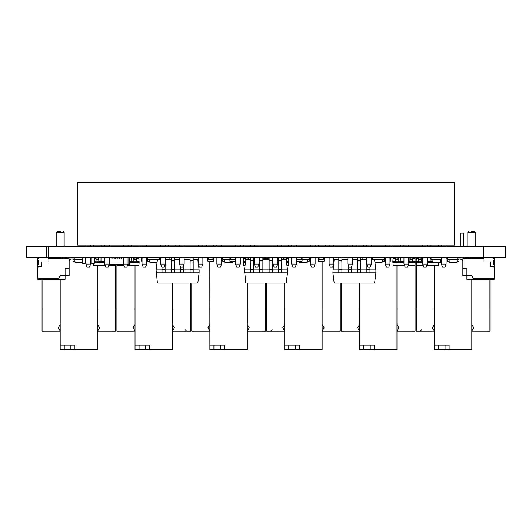 <?xml version="1.0" encoding="UTF-8"?>
<svg xmlns="http://www.w3.org/2000/svg" width="532" height="532" viewBox="0 0 532 532"><rect width="100%" height="100%" fill="white"/><g stroke="black" fill="none" stroke-linecap="round" stroke-linejoin="round"><path stroke-width="0.8" d="M46.769 246.402L26.6 246.402L26.6 257.448L46.769 257.448L46.769 246.402L48.698 246.402L48.698 257.448L46.769 257.448M505.4 246.402L505.4 257.448L505.4 246.402L48.698 246.402M505.314 246.402L505.314 257.448L48.698 257.448M60.189 324.5L58.267 327.798L60.189 331.09L42.068 331.11L42.068 279.253M97.609 324.5L99.531 327.798L97.609 331.09L115.73 331.11L115.73 309.012L97.609 309.012M60.189 309.012L42.068 309.012M115.73 264.816L115.73 309.012M60.482 231.666L57.536 231.666L60.482 231.666M73.004 260.028L69.665 260.028M63.508 257.448L63.508 258.738M60.189 257.448L60.189 257.894M97.609 265.701L97.609 349.524L74.919 349.524L74.919 345.108L60.189 345.108L60.189 279.253M60.189 345.108L60.189 349.524L64.239 349.524L64.239 345.108M64.239 349.524L74.919 349.524M147.849 260.028L147.404 260.028M141.512 260.028L139.012 260.028M138.347 257.448L138.347 258.186M169.136 257.448L169.136 259.649M172.448 283.071L172.448 349.524L149.765 349.524L149.765 345.108L135.028 345.108L135.028 265.701M135.028 345.108L135.028 349.524L139.078 349.524L139.078 345.108M139.078 349.524L149.765 349.524M243.31 260.028L240.291 260.028M222.689 260.028L221.585 260.028M216.87 260.028L213.698 260.028M243.975 257.448L243.975 258.186M247.287 283.071L247.287 349.524L224.604 349.524L224.604 345.108L209.867 345.108L209.814 261.139M209.867 345.108L209.867 349.524L213.924 349.524L213.924 345.108M213.924 349.524L224.604 349.524M318.302 260.028L315.13 260.028M310.415 260.028L309.311 260.028M291.709 260.028L288.69 260.028M288.025 257.448L288.025 258.186M322.133 261.139L322.133 349.524L299.443 349.524L299.443 345.108L284.713 345.108L284.713 283.071M284.713 345.108L284.713 349.524L288.763 349.524L288.763 345.108M288.763 349.524L299.443 349.524M392.988 260.028L390.488 260.028M384.596 260.028L384.151 260.028M362.864 257.448L362.864 259.649M393.653 257.448L393.653 258.186M396.972 265.701L396.972 349.524L374.282 349.524L374.282 345.108L359.552 345.108L359.552 283.071M359.552 345.108L359.552 349.524L363.602 349.524L363.602 345.108M363.602 349.524L374.282 349.524M462.335 260.028L458.996 260.028M447.206 260.028L446.102 260.028M463.857 246.402L463.857 233.142L460.912 233.142L460.912 246.402M460.912 258.924L460.912 260.028M471.811 257.448L471.811 257.894M468.493 257.448L468.493 258.738M471.811 279.253L471.811 349.524L449.121 349.524L449.121 345.108L434.391 345.108L434.391 265.701M434.391 345.108L434.391 349.524L438.441 349.524L438.441 345.108M438.441 349.524L449.121 349.524M135.028 324.5L133.106 327.798L135.028 331.09L116.907 331.11L116.907 264.816M172.448 324.5L174.37 327.798L172.448 331.09L190.569 331.11L190.569 309.012L172.448 309.012M135.028 309.012L116.907 309.012M190.569 283.071L190.569 309.012M209.867 324.5L207.952 327.798L209.867 331.09L191.746 331.11L191.746 283.071M247.287 324.5L249.209 327.798L247.287 331.09L265.408 331.11L265.408 309.012L247.287 309.012M209.867 309.012L191.746 309.012M265.408 257.448L265.408 259.649M265.408 283.071L265.408 309.012M284.713 324.5L282.791 327.798L284.713 331.09L266.592 331.11L266.592 283.071M322.133 324.5L324.048 327.798L322.133 331.09L340.254 331.11L340.254 309.012L322.133 309.012M266.592 259.649L266.592 257.448M284.713 309.012L266.592 309.012M340.254 283.071L340.254 309.012M359.552 324.5L357.63 327.798L359.552 331.09L341.431 331.11L341.431 283.071M396.972 324.5L398.894 327.798L396.972 331.09L415.093 331.11L415.093 309.012L396.972 309.012M359.552 309.012L341.431 309.012M415.093 257.448L415.093 260.002M415.093 263.885L415.093 309.012M434.391 324.5L432.469 327.798L434.391 331.09L416.27 331.11L416.27 263.885M471.811 324.5L473.733 327.798L471.811 331.09L489.932 331.11L489.932 309.012L471.811 309.012M416.27 260.002L416.27 257.448M434.391 309.012L416.27 309.012M489.932 279.253L489.932 309.012M471.518 231.666L474.464 231.666L471.518 231.666M48.884 258.738L48.884 261.943L41.516 261.943L41.516 266.732L38.57 266.732L37.832 265.993L37.832 264.889L38.204 264.889A0.366 0.366 0 0 0 38.57 264.524L38.57 263.686A0.366 0.366 0 0 0 38.384 263.367A0.366 0.366 0 0 1 38.204 263.047L38.204 262.309A0.366 0.366 0 0 1 38.384 261.99A0.366 0.366 0 0 0 38.57 261.671L38.57 260.84A0.366 0.366 0 0 0 38.204 260.467L37.832 260.467L37.832 258.738L38.836 257.741A0.738 0.738 0 0 1 39.355 257.521L47.361 257.521A0.738 0.738 0 0 1 47.88 257.741L48.884 258.738L69.14 258.738L69.14 268.208L65.09 268.208L65.09 275.569L69.14 275.569L69.14 268.208M68.621 257.668L67.544 258.738L68.621 257.668A0.738 0.738 0 0 1 69.14 257.448L73.562 257.448A0.738 0.738 0 0 1 74.294 258.186A0.738 0.738 0 0 1 73.562 258.924L70.769 258.924L69.14 260.554M58.174 279.253L65.09 279.253L65.09 275.569L60.302 275.569L58.813 278.15L37.832 278.15L37.832 279.253L58.174 279.253L58.813 278.15M38.57 266.732L37.832 267.47L37.832 278.15M37.832 267.47L37.832 265.993M37.832 264.889L37.832 260.467M37.832 258.738L37.832 257.894L38.836 257.741M62.217 258.738L62.217 257.894L48.033 257.894M69.14 257.448L73.562 257.448M73.562 258.924L70.769 258.924M39.355 257.521L47.361 257.521M493.317 257.894L493.164 257.741A0.738 0.738 0 0 0 492.645 257.521L484.639 257.521A0.738 0.738 0 0 0 484.12 257.741L483.116 258.738L483.116 261.943L490.484 261.943L490.484 266.732L493.43 266.732L494.168 265.993L494.168 257.894L493.317 257.894M463.379 257.668L464.456 258.738L463.379 257.668A0.738 0.738 0 0 0 462.86 257.448L458.438 257.448A0.738 0.738 0 0 0 457.706 258.186A0.738 0.738 0 0 0 458.438 258.924L461.231 258.924L462.86 260.554M466.91 279.253L466.91 268.208L462.86 268.208L462.86 275.569L471.698 275.569L473.187 278.15L494.168 278.15L494.168 279.253L466.91 279.253M494.168 278.15L494.168 265.993M469.783 258.738L469.783 257.894L483.967 257.894M462.86 268.208L462.86 258.738L483.116 258.738M494.168 267.47L493.43 266.732M473.826 279.253L473.187 278.15M462.86 257.448L458.438 257.448M458.438 258.924L461.231 258.924M494.168 264.889L493.796 264.889A0.366 0.366 0 0 1 493.43 264.524L493.43 263.686A0.366 0.366 0 0 1 493.616 263.367A0.366 0.366 0 0 0 493.796 263.047L493.796 262.309A0.366 0.366 0 0 0 493.616 261.99A0.366 0.366 0 0 1 493.43 261.671L493.43 260.84A0.366 0.366 0 0 1 493.796 260.467L494.168 260.467M494.168 258.738L493.164 257.741M441.387 245.086L441.387 246.402M441.387 257.448L441.387 264.038L442.564 267.184L444.925 267.184L446.102 264.038L441.387 264.038M446.102 245.086L446.102 246.402M457.041 261.132L458.996 261.132L458.996 259.649L447.206 259.649L447.206 257.448L446.102 257.448L446.102 264.038M366.548 245.086L366.548 246.402M366.548 257.448L366.548 264.038L367.725 267.184L370.086 267.184L371.263 264.038L366.548 264.038M371.263 245.086L371.263 246.402M371.263 257.448L371.263 264.038M291.709 245.086L291.709 246.402M291.709 257.448L291.709 264.038L292.886 267.184L295.247 267.184L296.424 264.038L291.709 264.038M296.424 245.086L296.424 246.402M296.424 257.448L296.424 264.038M216.87 245.086L216.87 246.402M216.87 257.448L216.87 264.038L218.047 267.184L220.401 267.184L221.585 264.038L216.87 264.038M221.585 245.086L221.585 246.402M221.585 257.448L221.585 264.038M142.031 245.086L142.031 246.402M142.031 257.448L142.031 264.038L143.208 267.184L145.562 267.184L146.739 264.038L142.031 264.038M146.739 245.086L146.739 246.402M146.739 257.448L146.739 264.038M123.318 245.086L123.318 246.402M123.318 257.448L123.318 264.038L124.495 267.184L126.855 267.184L128.032 264.038L123.318 264.038M128.032 245.086L128.032 246.402M128.032 257.448L128.032 264.038M198.157 245.086L198.157 246.402M198.157 257.448L198.157 264.038L199.334 267.184L201.695 267.184L202.872 264.038L198.157 264.038M202.872 245.086L202.872 246.402M202.872 257.448L202.872 264.038M272.996 245.086L272.996 246.402M272.996 257.448L272.996 264.038L274.18 267.184L276.534 267.184L277.711 264.038L272.996 264.038M277.711 245.086L277.711 246.402M277.711 257.448L277.711 264.038M347.835 245.086L347.835 246.402M347.835 257.448L347.835 264.038L349.019 267.184L351.373 267.184L352.55 264.038L347.835 264.038M352.55 245.086L352.55 246.402M352.55 257.448L352.55 264.038M422.681 245.086L422.681 246.402M422.681 257.448L422.681 264.038L423.858 267.184L426.212 267.184L427.396 264.038L422.681 264.038M427.396 245.086L427.396 246.402M427.396 257.448L427.396 264.038M385.261 245.086L385.261 246.402M385.261 257.448L385.261 264.038L386.438 267.184L388.792 267.184L389.969 264.038L385.261 264.038M389.969 245.086L389.969 246.402M389.969 257.448L389.969 264.038M310.415 245.086L310.415 246.402M310.415 257.448L310.415 264.038L311.599 267.184L313.953 267.184L315.13 264.038L310.415 264.038M315.13 245.086L315.13 246.402M315.13 257.448L315.13 264.038M235.576 245.086L235.576 246.402M235.576 257.448L235.576 264.038L236.753 267.184L239.114 267.184L240.291 264.038L235.576 264.038M240.291 245.086L240.291 246.402M240.291 257.448L240.291 264.038M160.737 245.086L160.737 246.402M160.737 257.448L160.737 264.038L161.914 267.184L164.275 267.184L165.452 264.038L160.737 264.038M165.452 245.086L165.452 246.402M165.452 257.448L165.452 264.038M85.898 245.086L85.898 246.402M85.898 257.448L85.898 264.038L87.075 267.184L89.436 267.184L90.613 264.038L85.898 264.038M90.613 245.086L90.613 246.402M90.613 257.448L90.613 264.038M104.605 245.086L104.605 246.402M104.605 257.448L104.605 264.038L105.788 267.184L108.142 267.184L109.319 264.038L104.605 264.038M109.319 245.086L109.319 246.402M109.319 257.448L109.319 264.038M179.45 245.086L179.45 246.402M179.45 257.448L179.45 264.038L180.627 267.184L182.981 267.184L184.165 264.038L179.45 264.038M184.165 245.086L184.165 246.402M184.165 257.448L184.165 264.038M254.289 245.086L254.289 246.402M254.289 257.448L254.289 264.038L255.466 267.184L257.82 267.184L259.004 264.038L254.289 264.038M259.004 245.086L259.004 246.402M259.004 257.448L259.004 264.038M329.128 245.086L329.128 246.402M329.128 257.448L329.128 264.038L330.305 267.184L332.666 267.184L333.843 264.038L329.128 264.038M333.843 245.086L333.843 246.402M333.843 257.448L333.843 264.038M403.968 245.086L403.968 246.402M403.968 257.448L403.968 264.038L405.145 267.184L407.505 267.184L408.682 264.038L403.968 264.038M408.682 245.086L408.682 246.402M408.682 257.448L408.682 264.038M77.426 182.476L454.574 182.476L454.574 245.086L77.426 245.086L77.426 182.476M190.09 269.564L190.09 272.823L193.183 272.823L193.183 269.564L190.09 269.564L190.09 261.917L193.183 261.917L193.183 269.564M190.09 257.448L190.09 261.917M190.09 260.367L193.183 260.367L193.183 261.917M193.183 257.448L193.183 260.367M171.384 269.564L171.384 272.823L174.476 272.823L174.476 269.564L171.384 269.564L171.384 261.917L174.476 261.917L174.476 269.564M171.384 257.448L171.384 261.917M171.384 260.367L174.476 260.367L174.476 261.917M174.476 257.448L174.476 260.367M180.734 269.564L180.734 272.823L183.833 272.823L183.833 269.564L180.734 269.564L180.734 267.184M183.833 264.923L183.833 269.564M162.027 269.564L162.027 272.823L165.12 272.823L165.12 269.564L162.027 269.564L162.027 267.184M165.12 264.923L165.12 269.564M198.157 262.382L197.811 259.649L193.183 259.649M190.09 259.649L184.165 259.649M179.45 259.649L174.476 259.649M171.384 259.649L165.452 259.649M160.737 259.649L157.405 259.649L156.095 269.897L157.405 283.071L197.811 283.071L199.114 272.823L193.183 272.823M198.476 264.896L199.114 269.897L193.183 269.897M190.09 269.897L183.833 269.897M180.734 269.897L174.476 269.897M171.384 269.897L165.12 269.897M162.027 269.897L156.095 269.897M199.114 269.897L199.114 272.823M190.09 272.823L183.833 272.823M180.734 272.823L174.476 272.823M171.384 272.823L165.12 272.823M162.027 272.823L156.095 272.823M278.489 269.564L278.489 272.823L281.581 272.823L281.581 269.564L278.489 269.564L278.489 261.917L281.581 261.917L281.581 269.564M278.489 257.448L278.489 261.917M278.489 260.367L281.581 260.367L281.581 261.917M281.581 257.448L281.581 260.367M259.776 269.564L259.776 272.823L262.868 272.823L262.868 269.564L259.776 269.564L259.776 261.917L262.868 261.917L262.868 269.564M259.776 257.448L259.776 261.917M259.776 260.367L262.868 260.367L262.868 261.917M262.868 257.448L262.868 260.367M269.132 269.564L269.132 272.823L272.224 272.823L272.224 269.564L269.132 269.564L269.132 261.917L272.224 261.917L272.224 269.564M269.132 257.448L269.132 261.917M269.132 260.367L272.224 260.367L272.224 261.917M272.224 257.448L272.224 260.367M250.419 269.564L250.419 272.823L253.511 272.823L253.511 269.564L250.419 269.564L250.419 261.917L253.511 261.917L253.511 269.564M250.419 257.448L250.419 261.917M250.419 260.367L253.511 260.367L253.511 261.917M253.511 257.448L253.511 260.367M281.581 269.897L287.506 269.897L286.203 259.649L281.581 259.649M278.489 259.649L277.711 259.649M272.996 259.649L272.224 259.649M269.132 259.649L262.868 259.649M259.776 259.649L259.004 259.649M254.289 259.649L253.511 259.649M250.419 259.649L245.797 259.649L244.494 269.897L245.797 283.071L286.203 283.071L287.506 272.823L281.581 272.823M278.489 269.897L272.224 269.897M269.132 269.897L262.868 269.897M259.776 269.897L253.511 269.897M250.419 269.897L244.494 269.897M287.506 269.897L287.506 272.823M278.489 272.823L272.224 272.823M269.132 272.823L262.868 272.823M259.776 272.823L253.511 272.823M250.419 272.823L244.494 272.823M366.881 269.564L366.881 272.823L369.973 272.823L369.973 269.564L366.881 269.564L366.881 264.923M369.973 267.184L369.973 269.564M348.167 269.564L348.167 272.823L351.266 272.823L351.266 269.564L348.167 269.564L348.167 264.923M351.266 267.184L351.266 269.564M357.524 269.564L357.524 272.823L360.616 272.823L360.616 269.564L357.524 269.564L357.524 261.917L360.616 261.917L360.616 269.564M357.524 257.448L357.524 261.917M357.524 260.367L360.616 260.367L360.616 261.917M360.616 257.448L360.616 260.367M338.817 269.564L338.817 272.823L341.91 272.823L341.91 269.564L338.817 269.564L338.817 261.917L341.91 261.917L341.91 269.564M338.817 257.448L338.817 261.917M338.817 260.367L341.91 260.367L341.91 261.917M341.91 257.448L341.91 260.367M369.973 269.897L375.905 269.897L374.594 259.649L371.263 259.649M366.548 259.649L360.616 259.649M357.524 259.649L352.55 259.649M347.835 259.649L341.91 259.649M338.817 259.649L334.189 259.649L333.843 262.382M333.524 264.896L332.886 272.823L334.189 283.071L374.594 283.071L375.905 272.823L369.973 272.823M366.881 269.897L360.616 269.897M357.524 269.897L351.266 269.897M348.167 269.897L341.91 269.897M338.817 269.897L332.886 269.897M375.905 269.897L375.905 272.823M366.881 272.823L360.616 272.823M357.524 272.823L351.266 272.823M348.167 272.823L341.91 272.823M338.817 272.823L332.886 272.823M127.74 264.816L129.01 264.816L129.708 264.118L129.708 257.82L128.032 257.82L129.728 257.82L129.728 258.924L129.735 257.448M123.098 257.448L123.318 258.924M119.414 257.448L119.414 258.924L121.622 258.924L121.622 257.448M115.73 257.448L115.73 258.924L117.938 258.924L117.938 257.448M112.046 257.448L112.046 258.924L114.26 258.924L114.26 257.448M129.708 264.118L128.006 264.118M123.344 264.118L109.293 264.118M109.033 264.816L123.61 264.816M121.622 257.82L123.098 257.82M117.938 257.82L119.414 257.82M114.26 257.82L115.73 257.82M111.308 257.82L109.319 257.82L112.046 257.82L111.308 257.448M85.898 263.267L82.58 263.267L82.58 257.521L82.66 263.267L85.16 263.267L85.16 257.521L85.898 257.521M85.16 257.448L82.58 257.481A2.141 1.855 -135 0 0 82.546 257.448L82.001 258.007A1.47 1.27 -135 0 1 82.028 258.033A1.483 1.27 67.8 0 1 82.507 259.217L82.573 259.217M90.613 257.521L94.297 257.521L94.297 263.267L91.79 263.34L94.37 263.267L94.297 257.448L94.929 258.033A1.19 0.798 126.1 0 1 94.949 258.007L96.212 257.448L94.949 258.007L96.132 257.521L94.949 258.007L96.132 257.521L94.949 258.007L94.37 257.448M90.613 263.267L91.79 263.267L91.79 257.448M108.701 265.701L115.51 265.701L115.617 264.816M93.566 263.34L93.851 265.701L105.23 265.701M94.789 258.186L96.026 258.186M96.026 261.205L94.37 261.205M104.605 261.205L99.338 261.205M94.37 262.682L104.605 262.682M96.026 262.682L96.026 257.528M99.338 261.132L99.338 262.682M96.026 258.911L98.686 258.911M127.407 265.701L138.786 265.701L139.158 262.682L138.786 258.186L136.611 258.186M117.02 264.816L117.133 265.701L123.943 265.701M133.299 261.205L129.708 261.205M139.158 261.205L136.611 261.205M129.708 262.682L139.158 262.682M133.299 262.682L133.299 261.132M133.951 258.911L136.611 258.911L136.611 262.682M136.611 257.448L136.611 258.911M265.368 259.649L265.189 258.186L263.014 258.186M245.704 258.186L243.536 258.186L243.164 261.205L243.536 265.701L245.026 265.701M245.598 261.205L243.164 261.205M243.164 262.682L245.412 262.682M262.868 258.911L263.014 259.649M263.014 257.448L263.014 258.911M245.704 260.361L245.704 257.448M245.704 258.911L248.364 258.911M286.974 265.701L288.464 265.701L288.836 261.205L288.464 258.186L286.296 258.186M268.986 258.186L266.811 258.186L266.632 259.649M288.836 261.205L286.402 261.205M286.588 262.682L288.836 262.682M283.636 258.911L286.296 258.911L286.296 260.361M286.296 257.448L286.296 258.911M268.986 259.649L268.986 257.448M408.057 265.701L414.867 265.701L415.239 262.682L414.867 258.186L412.699 258.186M395.389 258.186L393.214 258.186L392.842 261.205L393.214 265.701L404.593 265.701M395.389 261.205L392.842 261.205M409.381 261.205L408.682 261.205M403.968 261.205L398.701 261.205M415.239 261.205L412.699 261.205M408.682 262.682L415.239 262.682M392.842 262.682L403.968 262.682M409.381 262.682L409.381 261.132M410.039 258.911L412.699 258.911L412.699 262.682M412.699 257.448L412.699 258.911M395.389 262.682L395.389 257.448M398.701 261.132L398.701 262.682M395.389 258.911L398.049 258.911M426.77 265.701L438.149 265.701L438.514 262.615M418.664 258.186L416.489 258.186L416.124 261.205L416.489 265.701L423.299 265.701M418.664 261.205L416.124 261.205M432.662 261.205L427.396 261.205M422.681 261.205L421.976 261.205M427.396 262.682L438.514 262.682M416.124 262.682L422.681 262.682M432.662 262.682L432.662 261.132M418.664 262.682L418.664 257.448M421.976 261.132L421.976 262.682M418.664 258.911L421.324 258.911M94.929 258.033A1.483 1.27 112.2 0 0 94.443 259.217L94.37 259.217M96.139 257.521L94.403 257.448A2.141 1.855 135 0 0 94.37 257.481M82.507 259.217L82.507 259.217A1.483 1.27 -112.2 0 0 82.028 258.033A1.483 1.27 -112.2 0 1 82.507 259.217L82.507 259.217A1.483 1.27 -112.2 0 0 82.028 258.033L82.58 257.481M82.001 258.007A1.483 1.27 -157.8 0 0 80.817 257.521L80.817 257.448M73.05 258.924L73.05 259.603L82.58 259.603L73.004 259.649L73.004 261.132L74.959 261.132M73.004 257.448L71.241 257.448M104.398 261.139L101 261.132L101 257.448L101 261.132L98.786 261.132L98.786 257.448L96.944 257.448L98.207 258.007A1.19 0.798 -126.1 0 1 98.227 258.033A1.483 1.27 -112.2 0 1 98.713 259.217L98.786 259.217M98.713 259.217L98.713 259.217A1.483 1.27 67.8 0 0 98.227 258.033L97.024 257.521M98.786 257.448L98.786 257.481A2.141 1.855 45 0 0 98.753 257.448L98.207 258.007L98.786 257.481M104.558 261.132L103.035 261.139M101.206 261.132L102.749 261.139M133.858 259.217L133.924 259.217A1.483 1.27 -67.8 0 1 134.41 258.033A1.47 1.27 -45 0 1 134.43 258.007L133.884 257.448A2.141 1.855 135 0 0 133.851 257.481L133.851 261.132L131.643 261.132L131.643 257.448L131.643 261.132L129.662 261.139M130.014 261.132L131.57 261.139M135.62 257.448L135.62 257.521A1.483 1.27 -22.2 0 0 134.43 258.007M142.29 257.448L141.512 257.448L141.512 261.132L142.031 261.132M146.739 259.217L147.404 257.481L147.404 261.132L146.739 261.132M142.031 259.217L141.512 257.481L142.29 258.033L141.512 257.481M157.765 259.623L147.849 259.649L147.849 257.448L146.952 257.448M207.806 257.481L208.591 258.033L207.806 257.448L207.806 261.132L213.698 261.132L213.698 257.448L207.806 257.448L208.591 259.29L213.252 259.217L213.698 257.448L212.92 258.007L213.698 257.481M212.92 259.29L213.252 259.217M208.591 257.448L212.92 257.521L212.92 259.217L208.258 259.217M212.92 257.521A0.785 0.785 0 0 0 213.252 257.448L212.92 257.448M212.049 261.132L209.874 261.139M480.908 257.894L480.908 257.448M147.849 259.649L147.849 261.132L149.798 261.132M147.776 259.217L147.776 259.217A1.483 1.27 67.8 0 0 147.404 258.166A1.483 1.27 -112.2 0 1 147.776 259.217L147.843 259.217M160.737 257.661A1.483 1.27 -22.2 0 0 160.212 258.007L159.667 257.448A2.141 1.855 135 0 0 159.633 257.481L160.192 258.033A1.47 1.27 -45 0 1 160.212 258.007A1.483 1.27 -67.8 0 0 159.706 259.217L159.64 259.217M222.735 257.448L222.735 259.603L229.904 259.603L222.689 259.649L222.689 261.132L224.637 261.132M222.689 259.649L222.689 257.448L222.103 258.007L221.585 257.661L222.103 258.007A1.19 0.798 -126.1 0 1 222.13 258.033A1.483 1.27 -112.2 0 1 222.615 259.217L222.689 259.217M222.615 259.217L222.615 259.217A1.483 1.27 67.8 0 0 222.13 258.033L222.689 257.481A2.141 1.855 45 0 0 222.655 257.448L220.92 257.448M309.265 257.448L309.265 259.603L302.096 259.603L309.311 259.649L309.311 261.132L307.363 261.132M309.87 258.033A1.47 1.27 -45 0 1 309.897 258.007L309.345 257.448A2.141 1.855 135 0 0 309.311 257.481L309.87 258.033A1.483 1.27 -67.8 0 0 309.385 259.217L309.325 259.217M309.897 258.007A1.483 1.27 -22.2 0 1 310.415 257.661M374.235 259.623L384.151 259.649L384.151 261.132L382.202 261.132M372.294 259.217L372.294 259.217A1.483 1.27 67.8 0 0 371.808 258.033L371.263 257.661L371.788 258.007A1.19 0.798 -126.1 0 1 371.808 258.033A1.483 1.27 -112.2 0 1 372.294 259.217L372.367 259.217M372.367 259.649L372.367 257.448L370.598 257.448M384.596 258.166A1.483 1.27 -67.8 0 0 384.224 259.217L384.164 259.217M447.206 259.649L447.206 261.132L449.161 261.132M447.133 259.217L447.133 259.217A1.483 1.27 67.8 0 0 446.647 258.033L447.206 257.481A2.141 1.855 45 0 0 447.173 257.448L446.627 258.007L446.102 257.661L446.627 258.007A1.19 0.798 -126.1 0 1 446.647 258.033A1.483 1.27 -112.2 0 1 447.133 259.217L447.206 259.217M430.421 258.007A1.47 1.27 -135 0 1 430.441 258.033A1.483 1.27 67.8 0 1 430.927 259.217L430.927 259.217A1.483 1.27 67.8 0 0 430.441 258.033L431 257.481A2.141 1.855 -135 0 0 430.967 257.448L430.421 258.007A1.483 1.27 -157.8 0 0 429.238 257.521L430.421 258.007L429.231 257.448M430.993 259.217L430.927 259.217A1.483 1.27 67.8 0 0 430.534 258.133M441.387 261.132L440.835 261.132M441.387 259.649L431 259.649L431 261.132L427.396 261.132M432.955 261.132L431 261.132M430.927 259.217A1.483 1.27 -112.2 0 0 430.441 258.033M385.374 257.448L384.596 257.448L384.596 261.132L385.261 261.132M389.969 259.217L390.488 257.481L390.488 261.132L389.969 261.132M385.261 259.217L384.596 257.481L385.374 258.033L384.596 257.481M390.488 257.481L389.71 258.033L390.488 257.448L390.036 257.448M318.302 257.481L319.08 258.033L318.302 257.448L318.302 261.132L324.194 261.132L324.194 257.448L318.302 257.448L319.08 259.29L323.742 259.217L324.194 257.448L323.409 258.007L324.194 257.481M323.409 259.29L323.742 259.217M319.08 257.448L323.409 257.521L323.409 259.217L318.748 259.217M323.409 257.521A0.785 0.785 0 0 0 323.742 257.448L323.409 257.448M322.545 261.132L320.304 261.139M301.312 257.448L296.982 257.448L301.312 257.521A0.785 0.785 0 0 0 301.644 257.448L302.096 257.448L301.312 258.007L301.312 259.217L296.65 259.217L301.644 259.217L302.096 257.448L302.096 261.132L296.424 261.132M301.312 259.29L301.644 259.217M296.982 257.448L296.204 257.448L296.982 258.007L296.65 257.448A0.791 0.791 -165.4 0 0 296.982 257.521L296.65 257.448M296.424 258.446L296.65 259.217M300.447 261.132L298.206 261.139M230.689 257.448L235.018 257.521A0.785 0.785 0 0 0 235.35 257.448L229.904 257.448L229.904 261.132L235.576 261.132M235.018 259.29L230.356 259.217L235.018 259.29L235.576 258.446M235.018 257.448L235.796 257.448L235.018 258.007L235.35 259.217M229.904 257.481L230.689 258.033L229.904 257.448L230.356 259.217M234.153 261.132L231.912 261.139M421.424 257.448L421.424 257.481A2.141 1.855 45 0 0 421.391 257.448L421.424 261.132L422.681 261.132M419.655 257.521L421.391 257.448L420.845 258.007L419.662 257.521L420.845 258.007A1.19 0.798 -126.1 0 1 420.865 258.033A1.483 1.27 -112.2 0 1 421.351 259.217L421.424 259.217M421.351 259.217L421.351 259.217A1.483 1.27 67.8 0 0 420.865 258.033L421.424 257.481M427.529 261.132L429.078 261.139M429.377 261.132L430.927 261.139M403.755 261.139L400.357 261.132L400.357 257.448L400.357 261.132L398.149 261.132L398.149 257.448L396.307 257.448L397.57 258.007A1.19 0.798 -126.1 0 1 397.59 258.033A1.483 1.27 -112.2 0 1 398.076 259.217L398.149 259.217M409.946 259.217L410.006 259.217A1.483 1.27 -67.8 0 1 410.491 258.033A1.47 1.27 -45 0 1 410.518 258.007L409.966 257.448A2.141 1.855 135 0 0 409.933 257.481L409.933 261.132L408.682 261.132M398.076 259.217L398.076 259.217A1.483 1.27 67.8 0 0 397.59 258.033L398.149 257.481A2.141 1.855 45 0 0 398.116 257.448L397.57 258.007L396.38 257.521M403.921 261.132L402.398 261.139M400.563 261.132L402.112 261.139M411.702 257.448L411.702 257.521A1.483 1.27 -22.2 0 0 410.518 258.007L409.933 257.481M283.543 259.217L283.603 259.217A1.483 1.27 -67.8 0 1 284.088 258.033A1.47 1.27 -45 0 1 284.115 258.007L283.563 257.448A2.141 1.855 135 0 0 283.529 257.481L283.529 259.649M285.298 257.448L285.298 257.521A1.483 1.27 -22.2 0 0 284.115 258.007M248.471 257.448L248.471 257.481A2.141 1.855 45 0 0 248.437 257.448L248.471 259.649M246.702 257.521L248.437 257.448L247.885 258.007L246.702 257.521L247.885 258.007A1.19 0.798 -126.1 0 1 247.912 258.033A1.483 1.27 -112.2 0 1 248.397 259.217L248.471 259.217M248.397 259.217L248.397 259.217A1.483 1.27 67.8 0 0 247.912 258.033L248.471 257.481M431 259.649L431 257.448M441.387 259.603L431.046 259.603L431.046 257.448M440.915 259.623L440.789 262.083A0.559 0.559 0 0 1 440.23 262.615L433.56 262.615A0.559 0.559 0 0 1 433.001 262.083L432.875 259.623M73.004 259.649L73.004 258.924M74.879 259.623L75.005 262.083A0.559 0.559 0 0 0 75.571 262.615L82.234 262.615A0.559 0.559 0 0 0 82.58 262.489M159.633 259.649L159.633 257.448M147.896 257.448L147.896 259.603L159.587 259.603L159.587 257.448M149.718 259.623L149.844 262.083A0.559 0.559 0 0 0 150.41 262.615L157.026 262.615M224.557 259.623L224.69 262.083A0.559 0.559 0 0 0 225.249 262.615L231.912 262.615A0.559 0.559 0 0 0 232.471 262.083L232.524 261.139M309.311 259.649L309.311 257.448M299.476 261.139L299.529 262.083A0.559 0.559 0 0 0 300.088 262.615L306.751 262.615A0.559 0.559 0 0 0 307.31 262.083L307.443 259.623M384.151 259.649L384.151 257.448M372.413 257.448L372.413 259.603L384.104 259.603L384.104 257.448M382.282 259.623L382.156 262.083A0.559 0.559 0 0 1 381.59 262.615L374.974 262.615M458.996 259.649L458.996 258.924M447.252 257.448L447.252 259.603L458.95 259.603L458.95 258.924M449.081 259.623L449.208 262.083A0.559 0.559 0 0 0 449.766 262.615L456.429 262.615A0.559 0.559 0 0 0 456.995 262.083L457.121 259.623M483.302 246.402L483.302 257.448M63.428 231.666L64.166 232.404L56.804 232.404L57.536 231.666M474.464 231.666L475.196 232.404L467.834 232.404L468.572 231.666M190.09 260.84L193.183 260.84M171.384 260.84L174.476 260.84M278.489 260.84L281.581 260.84M259.776 260.84L262.868 260.84M269.132 260.84L272.224 260.84M250.419 260.84L253.511 260.84M357.524 260.84L360.616 260.84M338.817 260.84L341.91 260.84M96.026 261.092L98.786 261.092M96.026 259.463L98.786 259.463M96.026 259.151L98.713 259.151M133.851 261.092L136.611 261.092M133.851 259.463L136.611 259.463M133.924 259.151L136.611 259.151M245.704 259.463L248.471 259.463M245.704 259.151L248.391 259.151M283.529 259.463L286.296 259.463M283.609 259.151L286.296 259.151M409.933 261.092L412.699 261.092M409.933 259.463L412.699 259.463M410.012 259.151L412.699 259.151M395.389 261.092L398.149 261.092M395.389 259.463L398.149 259.463M395.389 259.151L398.076 259.151M418.664 261.092L421.424 261.092M418.664 259.463L421.424 259.463M418.664 259.151L421.351 259.151M111.155 258.007L110.609 257.448M110.576 257.481L111.135 258.033M133.851 257.481L134.41 258.033M147.404 257.448L146.626 258.007L147.404 257.481M208.258 257.448L208.591 257.521L208.258 257.448A0.791 0.791 -165.4 0 0 208.591 257.521L208.591 259.29M147.291 258.033L147.849 257.481A2.141 1.855 45 0 0 147.81 257.448L147.264 258.007M371.808 258.033L372.367 257.481A2.141 1.855 45 0 0 372.334 257.448L371.788 258.007M384.736 258.007L384.19 257.448A2.141 1.855 135 0 0 384.151 257.481L384.709 258.033M318.748 257.448L319.08 257.521L318.748 257.448A0.791 0.791 -165.4 0 0 319.08 257.521L319.08 259.29M296.204 257.481L296.982 258.033L296.982 259.29M301.312 257.521L301.312 258.033L302.096 257.481M230.356 257.448L230.689 257.521L230.356 257.448A0.791 0.791 -165.4 0 0 230.689 257.521L230.689 259.29M235.018 257.521L235.018 258.033L235.796 257.481M283.529 257.481L284.088 258.033M26.6 246.402L26.6 257.448M93.632 245.086L93.632 246.402M101 245.086L101 246.402M56.804 232.404L56.804 246.402M64.166 232.404L64.166 246.402M70.869 349.524L70.869 345.108M145.708 349.524L145.708 345.108M220.554 349.524L220.554 345.108M295.393 349.524L295.393 345.108M370.232 349.524L370.232 345.108M463.857 258.14L463.857 257.448M445.071 349.524L445.071 345.108M185.043 329.641L186.519 331.11M168.471 245.086L168.471 246.402M175.839 245.086L175.839 246.402M131.643 245.086L131.643 246.402M139.005 245.086L139.005 246.402M243.31 245.086L243.31 246.402M250.678 245.086L250.678 246.402M206.483 245.086L206.483 246.402M213.851 245.086L213.851 246.402M272.111 329.641L270.642 331.11M318.149 245.086L318.149 246.402M325.518 245.086L325.518 246.402M281.322 245.086L281.322 246.402M288.69 245.086L288.69 246.402M392.995 245.086L392.995 246.402M400.357 245.086L400.357 246.402M356.161 245.086L356.161 246.402M363.529 245.086L363.529 246.402M421.796 329.641L420.32 331.11M467.834 232.404L467.834 246.402M475.196 232.404L475.196 246.402M431 245.086L431 246.402M438.368 245.086L438.368 246.402"/></g></svg>
